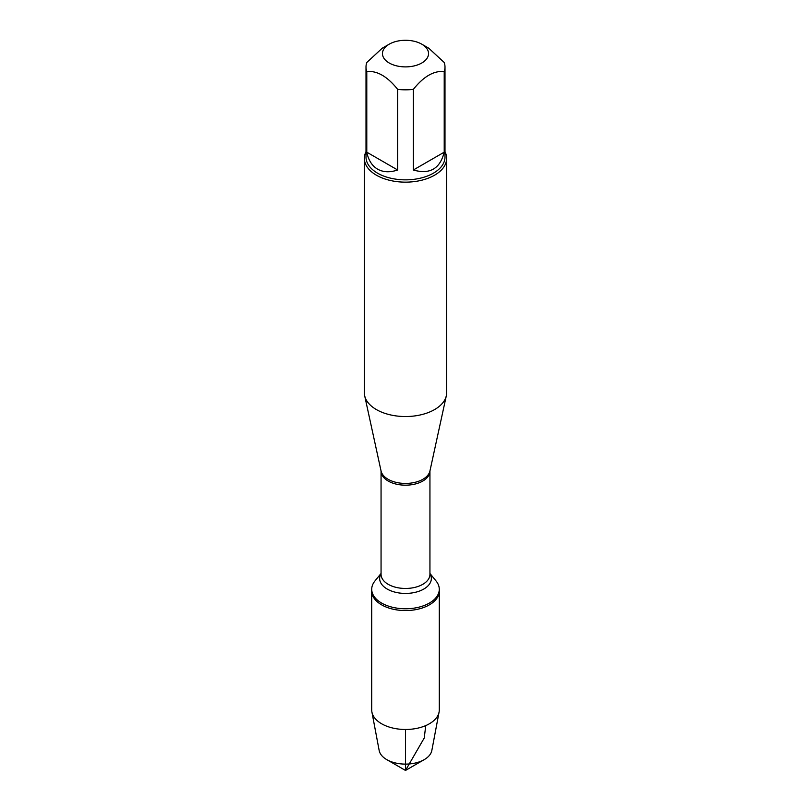 <?xml version="1.0" encoding="UTF-8"?>
<svg xmlns="http://www.w3.org/2000/svg" width="811" height="811" viewBox="0 0 811 811"><rect width="100%" height="100%" fill="white"/><g stroke="black" fill="none" stroke-linecap="round" stroke-linejoin="round"><path stroke-width="1.22" d="M429.942 573.448L436.075 580.99A33.778 19.494 180 0 1 439.278 589.273A33.778 19.494 180 0 1 405.5 608.777A33.778 19.494 180 0 1 371.722 589.273A33.778 19.494 180 0 1 374.925 580.99L381.058 573.448M439.278 589.273L439.278 709.98A33.778 19.494 180 0 1 439.075 712.099A33.778 19.494 180 0 1 416.712 728.379A33.778 19.494 180 0 1 381.616 723.767A33.778 19.494 180 0 1 371.925 712.099A33.778 19.494 180 0 1 371.722 709.98L371.722 591.067A33.778 19.494 0 0 0 405.5 610.561A33.778 19.494 0 0 0 439.278 591.067A33.778 19.494 180 0 1 418.425 609.081A33.778 19.494 180 0 1 381.616 604.854A33.778 19.494 180 0 1 371.722 591.067L371.722 589.273M364.362 158.398L364.362 392.788A41.138 23.752 0 0 0 364.676 395.748A41.138 23.752 0 0 0 376.405 409.585A41.138 23.752 0 0 0 418.841 415.252A41.138 23.752 0 0 0 446.324 395.748A41.138 23.752 0 0 0 446.638 392.788L446.638 158.398A41.138 23.752 180 0 1 421.244 180.336A41.138 23.752 180 0 1 376.405 175.196A41.138 23.752 180 0 1 364.362 158.398A41.138 23.752 180 0 1 366.004 151.748M444.996 151.748A41.138 23.752 180 0 1 446.638 158.398M389.209 62.994A23.043 13.3 0 0 0 421.791 62.994A23.043 13.3 0 0 0 421.791 44.179A23.043 13.3 0 0 0 410.072 40.55A23.043 13.3 0 0 0 389.209 44.179A23.043 13.3 0 0 0 389.209 62.994M413.336 169.996C429.779 174.71 440.069 168.769 444.215 152.174L413.336 169.996L413.336 89.372C423.626 76.467 433.915 70.527 444.215 71.55A39.496 22.799 0 0 0 444.996 67.029A39.496 22.799 0 0 0 444.215 62.498L428.776 48.214L421.791 44.179M444.215 152.174L444.215 71.55M389.209 44.179L382.224 48.214L366.785 62.498A39.496 22.799 0 0 0 366.004 67.029A39.496 22.799 0 0 0 366.785 71.55C377.085 70.527 387.374 76.467 397.664 89.372A39.496 22.799 0 0 0 413.336 89.372M366.785 152.174C368.417 160.183 372.016 165.839 377.571 169.144C383.218 172.307 389.909 172.591 397.664 169.996L366.785 152.174L366.785 71.55M397.664 169.996L397.664 89.372M444.996 67.029L444.996 157.05A39.496 22.799 180 0 1 420.615 178.116A39.496 22.799 180 0 1 377.571 173.179A39.496 22.799 180 0 1 366.004 157.05L366.004 67.029M371.925 712.099L379.163 750.479A26.489 15.297 0 0 0 386.766 759.633A26.489 15.297 0 0 0 424.234 759.633A26.489 15.297 0 0 0 431.837 750.479L439.075 712.099M405.5 770.45L386.766 759.633L405.5 770.45L424.234 759.633M405.5 729.484L405.5 770.45L424.234 738L425.765 725.581M429.942 470.978L429.942 471.069A24.442 14.111 180 0 1 405.5 485.181A24.442 14.111 180 0 1 381.058 471.069L381.058 470.978A24.634 14.223 0 0 0 388.074 479.271A24.634 14.223 0 0 0 413.488 482.667A24.634 14.223 0 0 0 429.942 470.978L446.324 395.748M381.058 471.069L381.058 574.36A24.442 14.111 0 0 0 405.5 588.462A24.442 14.111 0 0 0 429.942 574.36L429.942 471.069M429.942 573.651A25.851 14.922 180 0 1 405.5 593.429A25.851 14.922 180 0 1 381.058 573.651M381.058 470.978L364.676 395.748"/></g></svg>

